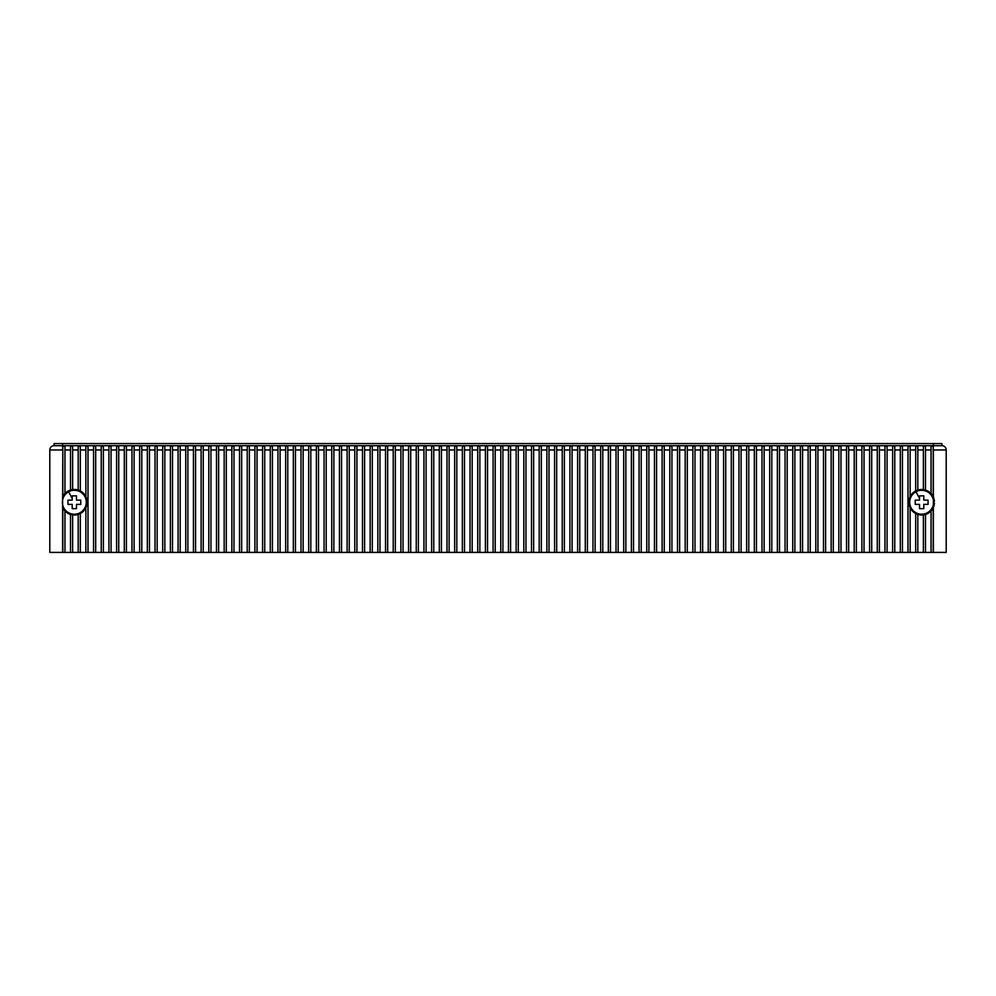 <?xml version="1.0" encoding="UTF-8"?>
<svg xmlns="http://www.w3.org/2000/svg" width="996" height="996" viewBox="0 0 996 996"><rect width="100%" height="100%" fill="white"/><g stroke="black" fill="none" stroke-linecap="round" stroke-linejoin="round"><path stroke-width="1.49" d="M351.165 552.407A22.435 22.435 0 0 1 351.165 552.431L306.345 552.431A22.435 22.435 0 0 1 306.345 552.407M933.389 552.407L946.2 552.407L946.2 449.968L933.389 449.968L933.389 552.407L49.8 552.407L49.8 449.968A4.27 4.27 0 0 1 54.07 445.698L54.07 443.569L941.93 443.569L941.93 445.698A4.27 4.27 -90 0 1 946.2 449.968A4.27 4.27 -90 0 0 941.93 445.698L54.07 445.698A4.27 4.27 0 0 0 49.8 449.968L62.611 449.968L62.611 443.569M933.713 497.95A12.811 12.811 0 0 0 910.132 496.68A12.811 12.811 0 0 0 931.048 510.96A12.811 12.811 0 0 0 933.177 507.836L933.177 552.407M933.177 507.836A12.811 12.811 0 0 0 933.713 506.566M931.048 510.96L931.048 552.407M925.496 514.471L925.496 552.407M923.367 514.944L923.367 552.407M917.814 514.471L917.814 552.407M915.685 513.587L915.685 552.407M910.132 507.836L910.132 552.407M910.132 496.68L910.132 446.27L907.991 446.27L907.991 552.407M915.685 490.928L915.685 446.27L917.814 446.27L917.814 490.044M923.367 489.559L923.367 446.27L925.496 446.27L925.496 490.044M931.048 493.555L931.048 446.27L933.177 446.27L933.177 496.68M933.987 498.784A12.811 12.811 0 0 1 934.186 499.631M934.335 500.502A12.811 12.811 0 0 1 934.435 501.374M934.435 503.129A12.811 12.811 0 0 1 934.348 504.001M934.198 504.872A12.811 12.811 0 0 1 933.987 505.719M927.388 512.741A11.952 11.952 0 0 0 932.144 496.531A11.952 11.952 0 0 0 915.922 491.763A11.952 11.952 0 0 0 911.166 507.985A11.952 11.952 0 0 0 927.388 512.741A11.952 11.952 0 0 1 911.166 507.985A11.952 11.952 0 0 1 915.922 491.763A11.952 11.952 0 0 1 932.144 496.531A11.952 11.952 0 0 1 927.388 512.741M923.79 508.657L923.79 504.387L928.06 504.387L928.06 500.117L923.79 500.117L923.79 495.859L919.52 495.859L919.52 500.117L915.249 500.117L915.249 504.387L919.52 504.387L919.52 508.657L923.79 508.657L919.52 508.657M923.79 504.387L928.06 504.387M928.06 500.117L923.79 500.117L923.79 495.859M915.249 504.387L919.52 504.387M78.186 449.968L78.186 446.27L80.315 446.27L80.315 490.928A12.811 12.811 0 0 0 78.186 490.044L78.186 449.968L72.633 449.968L72.633 446.27L70.504 446.27L70.504 449.968L64.952 449.968L64.952 446.27L62.823 446.27L62.611 507.375A12.811 12.811 0 0 0 64.952 510.96L64.952 552.407M64.952 510.96A12.811 12.811 0 0 0 85.868 496.68L85.868 446.27L88.009 446.27L88.009 552.407M88.009 449.968L93.549 449.968L93.549 446.27L95.691 446.27L95.691 552.407M95.691 449.968L101.231 449.968L101.231 446.27L103.372 446.27L103.372 552.407M103.372 449.968L108.925 449.968L108.925 446.27L111.054 446.27L111.054 552.407M111.054 449.968L116.607 449.968L116.607 446.27L118.736 446.27L118.736 552.407M118.736 449.968L124.288 449.968L124.288 446.27L126.417 446.27L126.417 552.407M126.417 449.968L131.97 449.968L131.97 446.27L134.099 446.27L134.099 552.407M134.099 449.968L139.652 449.968L139.652 446.27L141.793 446.27L141.793 552.407M141.793 449.968L147.333 449.968L147.333 446.27L149.475 446.27L149.475 552.407M149.475 449.968L155.015 449.968L155.015 446.27L157.156 446.27L157.156 552.407M157.156 449.968L162.709 449.968L162.709 446.27L164.838 446.27L164.838 552.407M164.838 449.968L170.391 449.968L170.391 446.27L172.52 446.27L172.52 552.407M172.52 449.968L178.072 449.968L178.072 446.27L180.201 446.27L180.201 552.407M180.201 449.968L185.754 449.968L185.754 446.27L187.883 446.27L187.883 552.407M187.883 449.968L193.436 449.968L193.436 446.27L195.577 446.27L195.577 552.407M195.577 449.968L201.117 449.968L201.117 446.27L203.259 446.27L203.259 552.407M203.259 449.968L208.799 449.968L208.799 446.27L210.94 446.27L210.94 552.407M210.94 449.968L216.493 449.968L216.493 446.27L218.622 446.27L218.622 552.407M218.622 449.968L224.175 449.968L224.175 446.27L226.304 446.27L226.304 552.407M226.304 449.968L231.856 449.968L231.856 446.27L233.985 446.27L233.985 552.407M233.985 449.968L239.538 449.968L239.538 446.27L241.667 446.27L241.667 552.407M241.667 449.968L247.22 449.968L247.22 446.27L249.361 446.27L249.361 552.407M249.361 449.968L254.901 449.968L254.901 446.27L257.043 446.27L257.043 552.407M257.043 449.968L262.583 449.968L262.583 446.27L264.724 446.27L264.724 552.407M264.724 449.968L270.277 449.968L270.277 446.27L272.406 446.27L272.406 552.407M272.406 449.968L277.959 449.968L277.959 446.27L280.088 446.27L280.088 552.407M280.088 449.968L285.64 449.968L285.64 446.27L287.769 446.27L287.769 552.407M287.769 449.968L293.322 449.968L293.322 446.27L295.451 446.27L295.451 552.407M295.451 449.968L301.004 449.968L301.004 446.27L303.145 446.27L303.145 552.407M303.145 449.968L308.685 449.968L308.685 446.27L310.827 446.27L310.827 552.407M310.827 449.968L316.367 449.968L316.367 446.27L318.508 446.27L318.508 552.407M318.508 449.968L324.061 449.968L324.061 446.27L326.19 446.27L326.19 552.407M326.19 449.968L331.743 449.968L331.743 446.27L333.872 446.27L333.872 552.407M333.872 449.968L339.424 449.968L339.424 446.27L341.553 446.27L341.553 552.407M341.553 449.968L347.106 449.968L347.106 446.27L349.235 446.27L349.235 552.407M349.235 449.968L354.788 449.968L354.788 446.27L356.929 446.27L356.929 552.407M356.929 449.968L362.469 449.968L362.469 446.27L364.611 446.27L364.611 552.407M364.611 449.968L370.151 449.968L370.151 446.27L372.292 446.27L372.292 552.407M372.292 449.968L377.845 449.968L377.845 446.27L379.974 446.27L379.974 552.407M379.974 449.968L385.527 449.968L385.527 446.27L387.656 446.27L387.656 552.407M387.656 449.968L393.208 449.968L393.208 446.27L395.337 446.27L395.337 552.407M395.337 449.968L400.89 449.968L400.89 446.27L403.019 446.27L403.019 552.407M403.019 449.968L408.572 449.968L408.572 446.27L410.713 446.27L410.713 552.407M410.713 449.968L416.253 449.968L416.253 446.27L418.395 446.27L418.395 552.407M418.395 449.968L423.935 449.968L423.935 446.27L426.076 446.27L426.076 552.407M426.076 449.968L431.629 449.968L431.629 446.27L433.758 446.27L433.758 552.407M433.758 449.968L439.311 449.968L439.311 446.27L441.44 446.27L441.44 552.407M441.44 449.968L446.992 449.968L446.992 446.27L449.121 446.27L449.121 552.407M449.121 449.968L454.674 449.968L454.674 446.27L456.803 446.27L456.803 552.407M456.803 449.968L462.356 449.968L462.356 446.27L464.497 446.27L464.497 552.407M464.497 449.968L470.037 449.968L470.037 446.27L472.179 446.27L472.179 552.407M472.179 449.968L477.719 449.968L477.719 446.27L479.86 446.27L479.86 552.407M479.86 449.968L485.413 449.968L485.413 446.27L487.542 446.27L487.542 552.407M487.542 449.968L493.095 449.968L493.095 446.27L495.224 446.27L495.224 552.407M495.224 449.968L500.776 449.968L500.776 446.27L502.905 446.27L502.905 552.407M502.905 449.968L508.458 449.968L508.458 446.27L510.587 446.27L510.587 552.407M510.587 449.968L516.14 449.968L516.14 446.27L518.281 446.27L518.281 552.407M518.281 449.968L523.821 449.968L523.821 446.27L525.963 446.27L525.963 552.407M525.963 449.968L531.503 449.968L531.503 446.27L533.644 446.27L533.644 552.407M533.644 449.968L539.197 449.968L539.197 446.27L541.326 446.27L541.326 552.407M541.326 449.968L546.879 449.968L546.879 446.27L549.008 446.27L549.008 552.407M549.008 449.968L554.56 449.968L554.56 446.27L556.689 446.27L556.689 552.407M556.689 449.968L562.242 449.968L562.242 446.27L564.371 446.27L564.371 552.407M564.371 449.968L569.924 449.968L569.924 446.27L572.065 446.27L572.065 552.407M572.065 449.968L577.605 449.968L577.605 446.27L579.747 446.27L579.747 552.407M579.747 449.968L585.287 449.968L585.287 446.27L587.428 446.27L587.428 552.407M587.428 449.968L592.981 449.968L592.981 446.27L595.11 446.27L595.11 552.407M595.11 449.968L600.663 449.968L600.663 446.27L602.792 446.27L602.792 552.407M602.792 449.968L608.344 449.968L608.344 446.27L610.473 446.27L610.473 552.407M610.473 449.968L616.026 449.968L616.026 446.27L618.155 446.27L618.155 552.407M618.155 449.968L623.708 449.968L623.708 446.27L625.849 446.27L625.849 552.407M625.849 449.968L631.389 449.968L631.389 446.27L633.531 446.27L633.531 552.407M633.531 449.968L639.071 449.968L639.071 446.27L641.212 446.27L641.212 552.407M641.212 449.968L646.765 449.968L646.765 446.27L648.894 446.27L648.894 552.407M648.894 449.968L654.447 449.968L654.447 446.27L656.576 446.27L656.576 552.407M656.576 449.968L662.128 449.968L662.128 446.27L664.257 446.27L664.257 552.407M664.257 449.968L669.81 449.968L669.81 446.27L671.939 446.27L671.939 552.407M671.939 449.968L677.492 449.968L677.492 446.27L679.633 446.27L679.633 552.407M679.633 449.968L685.173 449.968L685.173 446.27L687.315 446.27L687.315 552.407M687.315 449.968L692.855 449.968L692.855 446.27L694.996 446.27L694.996 552.407M694.996 449.968L700.549 449.968L700.549 446.27L702.678 446.27L702.678 552.407M702.678 449.968L708.231 449.968L708.231 446.27L710.36 446.27L710.36 552.407M710.36 449.968L715.912 449.968L715.912 446.27L718.041 446.27L718.041 552.407M718.041 449.968L723.594 449.968L723.594 446.27L725.723 446.27L725.723 552.407M725.723 449.968L731.276 449.968L731.276 446.27L733.417 446.27L733.417 552.407M733.417 449.968L738.957 449.968L738.957 446.27L741.099 446.27L741.099 552.407M741.099 449.968L746.639 449.968L746.639 446.27L748.78 446.27L748.78 552.407M748.78 449.968L754.333 449.968L754.333 446.27L756.462 446.27L756.462 552.407M756.462 449.968L762.015 449.968L762.015 446.27L764.144 446.27L764.144 552.407M764.144 449.968L769.696 449.968L769.696 446.27L771.825 446.27L771.825 552.407M771.825 449.968L777.378 449.968L777.378 446.27L779.507 446.27L779.507 552.407M779.507 449.968L785.06 449.968L785.06 446.27L787.201 446.27L787.201 552.407M787.201 449.968L792.741 449.968L792.741 446.27L794.883 446.27L794.883 552.407M794.883 449.968L800.423 449.968L800.423 446.27L802.564 446.27L802.564 552.407M802.564 449.968L808.117 449.968L808.117 446.27L810.246 446.27L810.246 552.407M810.246 449.968L815.799 449.968L815.799 446.27L817.928 446.27L817.928 552.407M817.928 449.968L823.48 449.968L823.48 446.27L825.609 446.27L825.609 552.407M825.609 449.968L831.162 449.968L831.162 446.27L833.291 446.27L833.291 552.407M833.291 449.968L838.844 449.968L838.844 446.27L840.985 446.27L840.985 552.407M840.985 449.968L846.525 449.968L846.525 446.27L848.667 446.27L848.667 552.407M848.667 449.968L854.207 449.968L854.207 446.27L856.348 446.27L856.348 552.407M856.348 449.968L861.901 449.968L861.901 446.27L864.03 446.27L864.03 552.407M864.03 449.968L869.583 449.968L869.583 446.27L871.712 446.27L871.712 552.407M871.712 449.968L877.264 449.968L877.264 446.27L879.393 446.27L879.393 552.407M879.393 449.968L884.946 449.968L884.946 446.27L887.075 446.27L887.075 552.407M887.075 449.968L892.628 449.968L892.628 446.27L894.769 446.27L894.769 552.407M894.769 449.968L900.309 449.968L900.309 446.27L902.451 446.27L902.451 552.407M78.186 490.044A12.811 12.811 0 0 0 72.633 489.559L72.633 449.968M85.868 496.68A12.811 12.811 0 0 0 80.315 490.928M85.868 507.836L85.868 552.407M80.315 513.587L80.315 552.407M78.186 514.471L78.186 552.407M72.633 514.944L72.633 552.407M70.504 514.471L70.504 552.407M62.823 507.836L62.823 552.407M72.633 489.559A12.811 12.811 0 0 0 62.823 496.68L62.823 449.968M64.952 493.555L64.952 449.968M70.504 490.044L70.504 449.968M62.611 507.375L62.611 552.407M80.078 512.741A11.952 11.952 0 0 0 84.834 496.531A11.952 11.952 0 0 0 68.612 491.763A11.952 11.952 0 0 0 63.856 507.985A11.952 11.952 0 0 0 80.078 512.741A11.952 11.952 0 0 1 63.856 507.985A11.952 11.952 0 0 1 68.612 491.763A11.952 11.952 0 0 1 84.834 496.531A11.952 11.952 0 0 1 80.078 512.741M76.48 508.657L76.48 504.387L80.751 504.387L80.751 500.117L76.48 500.117L76.48 495.859L72.21 495.859L72.21 500.117L67.94 500.117L67.94 504.387L72.21 504.387L72.21 508.657L76.48 508.657L72.21 508.657M76.48 504.387L80.751 504.387M80.751 500.117L76.48 500.117L76.48 495.859M67.94 504.387L72.21 504.387M93.549 449.968L93.549 552.407M101.231 449.968L101.231 552.407M108.925 449.968L108.925 552.407M116.607 449.968L116.607 552.407M124.288 449.968L124.288 552.407M131.97 449.968L131.97 552.407M139.652 449.968L139.652 552.407M147.333 449.968L147.333 552.407M155.015 449.968L155.015 552.407M162.709 449.968L162.709 552.407M170.391 449.968L170.391 552.407M178.072 449.968L178.072 552.407M185.754 449.968L185.754 552.407M193.436 449.968L193.436 552.407M201.117 449.968L201.117 552.407M208.799 449.968L208.799 552.407M216.493 449.968L216.493 552.407M224.175 449.968L224.175 552.407M231.856 449.968L231.856 552.407M239.538 449.968L239.538 552.407M247.22 449.968L247.22 552.407M254.901 449.968L254.901 552.407M262.583 449.968L262.583 552.407M270.277 449.968L270.277 552.407M277.959 449.968L277.959 552.407M285.64 449.968L285.64 552.407M293.322 449.968L293.322 552.407M301.004 449.968L301.004 552.407M308.685 449.968L308.685 552.407M316.367 449.968L316.367 552.407M324.061 449.968L324.061 552.407M331.743 449.968L331.743 552.407M339.424 449.968L339.424 552.407M347.106 449.968L347.106 552.407M354.788 449.968L354.788 552.407M362.469 449.968L362.469 552.407M370.151 449.968L370.151 552.407M377.845 449.968L377.845 552.407M385.527 449.968L385.527 552.407M393.208 449.968L393.208 552.407M400.89 449.968L400.89 552.407M408.572 449.968L408.572 552.407M416.253 449.968L416.253 552.407M423.935 449.968L423.935 552.407M431.629 449.968L431.629 552.407M439.311 449.968L439.311 552.407M446.992 449.968L446.992 552.407M454.674 449.968L454.674 552.407M462.356 449.968L462.356 552.407M470.037 449.968L470.037 552.407M477.719 449.968L477.719 552.407M485.413 449.968L485.413 552.407M493.095 449.968L493.095 552.407M500.776 449.968L500.776 552.407M508.458 449.968L508.458 552.407M516.14 449.968L516.14 552.407M523.821 449.968L523.821 552.407M531.503 449.968L531.503 552.407M539.197 449.968L539.197 552.407M546.879 449.968L546.879 552.407M554.56 449.968L554.56 552.407M562.242 449.968L562.242 552.407M569.924 449.968L569.924 552.407M577.605 449.968L577.605 552.407M585.287 449.968L585.287 552.407M592.981 449.968L592.981 552.407M600.663 449.968L600.663 552.407M608.344 449.968L608.344 552.407M616.026 449.968L616.026 552.407M623.708 449.968L623.708 552.407M631.389 449.968L631.389 552.407M639.071 449.968L639.071 552.407M646.765 449.968L646.765 552.407M654.447 449.968L654.447 552.407M662.128 449.968L662.128 552.407M669.81 449.968L669.81 552.407M677.492 449.968L677.492 552.407M685.173 449.968L685.173 552.407M692.855 449.968L692.855 552.407M700.549 449.968L700.549 552.407M708.231 449.968L708.231 552.407M715.912 449.968L715.912 552.407M723.594 449.968L723.594 552.407M731.276 449.968L731.276 552.407M738.957 449.968L738.957 552.407M746.639 449.968L746.639 552.407M754.333 449.968L754.333 552.407M762.015 449.968L762.015 552.407M769.696 449.968L769.696 552.407M777.378 449.968L777.378 552.407M785.06 449.968L785.06 552.407M792.741 449.968L792.741 552.407M800.423 449.968L800.423 552.407M808.117 449.968L808.117 552.407M815.799 449.968L815.799 552.407M823.48 449.968L823.48 552.407M831.162 449.968L831.162 552.407M838.844 449.968L838.844 552.407M846.525 449.968L846.525 552.407M854.207 449.968L854.207 552.407M861.901 449.968L861.901 552.407M869.583 449.968L869.583 552.407M877.264 449.968L877.264 552.407M884.946 449.968L884.946 552.407M892.628 449.968L892.628 552.407M900.309 449.968L900.309 552.407M644.835 552.431A22.435 22.435 0 0 1 644.835 552.407L689.655 552.431A22.435 22.435 0 0 1 689.655 552.431M915.685 449.968L910.132 449.968M923.367 449.968L917.814 449.968M931.048 449.968L925.496 449.968M933.389 443.569L933.177 449.968M919.52 498.349L915.922 491.763M85.868 449.968L80.315 449.968M902.451 449.968L907.991 449.968M72.21 498.349L68.612 491.763"/></g></svg>
